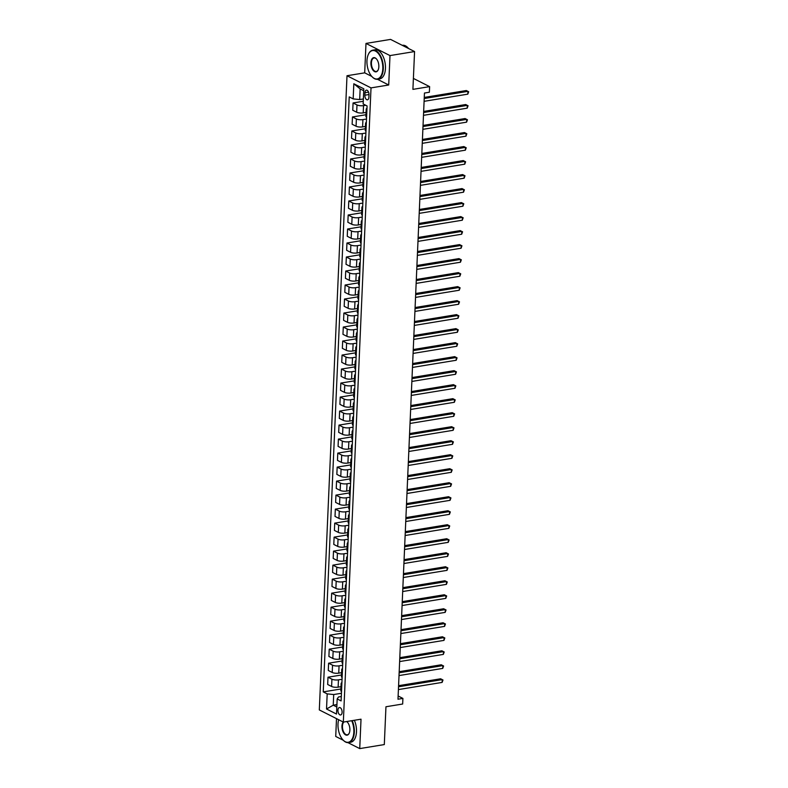 <?xml version="1.0" encoding="UTF-8"?>
<svg xmlns="http://www.w3.org/2000/svg" width="788" height="788" viewBox="0 0 788 788"><rect width="100%" height="100%" fill="white"/><g stroke="black" fill="none" stroke-linecap="round" stroke-linejoin="round"><path stroke-width="1.18" d="M342.1 712.303A3.773 2.019 -99.3 0 0 339.411 707.525A3.773 2.019 -99.3 0 0 337.944 710.205A3.773 2.019 -99.3 0 0 340.633 714.972A3.773 2.019 -99.3 0 0 342.1 712.303M336.506 718.636L335.727 736.445L343.322 740.296M347.006 75.737L319.317 709.939L343.332 722.084L371.02 87.892L347.006 75.737L364.696 72.841L371.788 76.426M377.403 79.263L388.711 84.996L389.991 55.584L365.987 43.429L364.696 72.841M365.987 43.429L390.553 39.4L414.567 51.555L412.912 89.369L429.618 86.631L413.385 78.416M347.932 742.631L359.732 748.6L384.308 744.571L385.953 706.757L402.658 704.019L402.904 698.414L398.137 696.001M389.991 55.584L414.567 51.555M429.618 86.631L429.371 92.235L424.456 93.043L397.989 699.222L402.904 698.414M364.972 92.738L364.864 95.2A3.654 1.95 -99.3 0 0 367.464 99.82A3.654 1.95 -99.3 0 0 368.882 97.239L368.991 94.767A3.654 1.95 -99.3 0 0 366.39 90.147A3.654 1.95 -99.3 0 0 364.972 92.738L368.567 92.147M363.731 90.728L360.155 88.916L359.692 99.564L353.162 98.894L349.232 96.904L323.257 691.884L340.889 688.998M353.162 98.894L353.822 83.764L363.82 88.827L363.15 103.957L367.08 105.937L341.106 700.916L337.175 698.926L336.515 714.056L326.527 709.003L327.187 693.873L323.257 691.884M388.711 84.996L371.02 87.892M359.732 748.6L361.022 719.188L343.332 722.084M337.175 698.926L338.515 696.976L341.293 696.513M336.929 704.58L333.245 705.191L336.821 707.003M363.376 98.963L359.692 99.564M365.721 105.247L363.524 105.612A4.718 1.448 -177.5 0 1 356.994 104.942L353.073 102.952L363.268 101.278M366.065 112.428L363.209 112.891A4.718 1.448 -177.5 0 1 356.678 112.221L352.748 110.241L353.073 102.952M366.509 119.027L362.913 119.618A4.718 1.448 -177.5 0 1 356.383 118.949L352.463 116.959L365.967 114.743M365.455 126.435L362.588 126.898A4.718 1.448 -177.5 0 1 356.068 126.228L352.137 124.248L352.463 116.959M365.898 133.034L362.303 133.625A4.718 1.448 -177.5 0 1 355.772 132.955L351.842 130.966L365.356 128.749M364.844 140.441L361.978 140.904A4.718 1.448 -177.5 0 1 355.457 140.234L351.527 138.255L351.842 130.966M365.287 147.041L361.692 147.632A4.718 1.448 -177.5 0 1 355.161 146.962L351.231 144.972L364.745 142.756M364.233 154.448L361.367 154.911A4.718 1.448 -177.5 0 1 354.846 154.241L350.916 152.251L351.231 144.972M364.677 161.047L361.071 161.638A4.718 1.448 -177.5 0 1 354.551 160.969L350.621 158.979L364.135 156.763M363.623 168.445L360.756 168.918A4.718 1.448 -177.5 0 1 354.236 168.248L350.305 166.258L350.621 158.979M364.066 175.054L360.461 175.645A4.718 1.448 -177.5 0 1 353.94 174.975L350.01 172.986L363.514 170.769M363.012 182.452L360.146 182.924A4.718 1.448 -177.5 0 1 353.625 182.255L349.695 180.265L350.01 172.986M363.455 189.061L359.85 189.652A4.718 1.448 -177.5 0 1 353.329 188.982L349.399 186.992L362.904 184.776M362.401 196.458L359.535 196.931A4.718 1.448 -177.5 0 1 353.004 196.261L349.084 194.272L349.399 186.992M362.844 203.068L359.239 203.659A4.718 1.448 -177.5 0 1 352.719 202.989L348.788 200.999L362.293 198.783M361.791 210.465L358.924 210.938A4.718 1.448 -177.5 0 1 352.394 210.268L348.473 208.278L348.788 200.999M362.224 217.074L358.629 217.655A4.718 1.448 -177.5 0 1 352.108 216.986L348.178 215.006L361.682 212.79M361.17 224.472L358.313 224.944A4.718 1.448 -177.5 0 1 351.783 224.275L347.863 222.285L348.178 215.006M361.613 231.071L358.018 231.662A4.718 1.448 -177.5 0 1 351.487 230.992L347.567 229.012L361.071 226.796M360.559 238.478L357.703 238.951A4.718 1.448 -177.5 0 1 351.172 238.281L347.252 236.292L347.567 229.012M361.002 245.078L357.407 245.669A4.718 1.448 -177.5 0 1 350.877 244.999L346.956 243.019L360.461 240.803M359.949 252.485L357.092 252.958A4.718 1.448 -177.5 0 1 350.561 252.288L346.641 250.298L346.956 243.019M360.392 259.085L356.797 259.676A4.718 1.448 -177.5 0 1 350.266 259.006L346.346 257.026L359.85 254.81M359.338 266.492L356.481 266.965A4.718 1.448 -177.5 0 1 349.951 266.295L346.021 264.305L346.346 257.026M359.781 273.091L356.186 273.682A4.718 1.448 -177.5 0 1 349.655 273.012L345.735 271.023L359.239 268.816M358.727 280.498L355.871 280.971A4.718 1.448 -177.5 0 1 349.34 280.301L345.41 278.312L345.735 271.023M359.17 287.098L355.575 287.689A4.718 1.448 -177.5 0 1 349.045 287.019L345.124 285.029L358.629 282.823M358.116 294.505L355.25 294.978A4.718 1.448 -177.5 0 1 348.729 294.308L344.799 292.318L345.124 285.029M358.56 301.105L354.964 301.696A4.718 1.448 -177.5 0 1 348.434 301.026L344.504 299.036L358.018 296.83M357.506 308.512L354.639 308.975A4.718 1.448 -177.5 0 1 348.119 308.305L344.189 306.325L344.504 299.036M357.949 315.111L354.354 315.702A4.718 1.448 -177.5 0 1 347.823 315.033L343.893 313.043L357.407 310.836M356.895 322.519L354.029 322.981A4.718 1.448 -177.5 0 1 347.508 322.312L343.578 320.332L343.893 313.043M357.338 329.118L353.733 329.709A4.718 1.448 -177.5 0 1 347.212 329.039L343.282 327.05L356.797 324.833M356.284 336.525L353.418 336.988A4.718 1.448 -177.5 0 1 346.897 336.318L342.967 334.339L343.282 327.05M356.728 343.125L353.123 343.716A4.718 1.448 -177.5 0 1 346.602 343.046L342.672 341.056L356.176 338.84M355.674 350.532L352.807 350.995A4.718 1.448 -177.5 0 1 346.287 350.325L342.356 348.345L342.672 341.056M356.117 357.131L352.512 357.722A4.718 1.448 -177.5 0 1 345.991 357.053L342.061 355.063L355.565 352.847M355.063 364.539L352.197 365.002A4.718 1.448 -177.5 0 1 345.666 364.332L341.746 362.342L342.061 355.063M355.506 371.138L351.901 371.729A4.718 1.448 -177.5 0 1 345.38 371.059L341.45 369.07L354.955 366.853M354.452 378.545L351.586 379.008A4.718 1.448 -177.5 0 1 345.055 378.339L341.135 376.349L341.45 369.07M354.886 385.145L351.29 385.736A4.718 1.448 -177.5 0 1 344.77 385.066L340.84 383.076L354.344 380.86M353.832 392.542L350.975 393.015A4.718 1.448 -177.5 0 1 344.445 392.345L340.524 390.356L340.84 383.076M354.275 399.152L350.68 399.743A4.718 1.448 -177.5 0 1 344.149 399.073L340.229 397.083L353.733 394.867M353.221 406.549L350.364 407.022A4.718 1.448 -177.5 0 1 343.834 406.352L339.914 404.362L340.229 397.083M353.664 413.158L350.069 413.749A4.718 1.448 -177.5 0 1 343.538 413.079L339.618 411.09L353.123 408.874M352.61 420.556L349.754 421.028A4.718 1.448 -177.5 0 1 343.223 420.359L339.303 418.369L339.618 411.09M353.054 427.165L349.458 427.746A4.718 1.448 -177.5 0 1 342.928 427.086L339.007 425.096L352.512 422.88M352 434.562L349.143 435.035A4.718 1.448 -177.5 0 1 342.613 434.365L338.682 432.376L339.007 425.096M352.443 441.172L348.848 441.753A4.718 1.448 -177.5 0 1 342.317 441.083L338.397 439.103L351.901 436.887M351.389 448.569L348.532 449.042A4.718 1.448 -177.5 0 1 342.002 448.372L338.072 446.382L338.397 439.103M351.832 455.168L348.237 455.76A4.718 1.448 -177.5 0 1 341.706 455.09L337.786 453.11L351.29 450.894M350.778 462.576L347.912 463.048A4.718 1.448 -177.5 0 1 341.391 462.379L337.461 460.389L337.786 453.11M351.221 469.175L347.626 469.766A4.718 1.448 -177.5 0 1 341.096 469.096L337.166 467.117L350.68 464.9M350.168 476.582L347.301 477.055A4.718 1.448 -177.5 0 1 340.78 476.385L336.85 474.396L337.166 467.117M350.611 483.182L347.016 483.773A4.718 1.448 -177.5 0 1 340.485 483.103L336.555 481.123L350.069 478.907M349.557 490.589L346.69 491.062A4.718 1.448 -177.5 0 1 340.17 490.392L336.24 488.402L336.555 481.123M350 497.189L346.395 497.78A4.718 1.448 -177.5 0 1 339.874 497.11L335.944 495.12L349.458 492.914M348.946 504.596L346.08 505.069A4.718 1.448 -177.5 0 1 339.559 504.399L335.629 502.409L335.944 495.12M349.389 511.195L345.784 511.786A4.718 1.448 -177.5 0 1 339.264 511.116L335.333 509.127L348.838 506.92M348.335 518.602L345.469 519.065A4.718 1.448 -177.5 0 1 338.948 518.405L335.018 516.416L335.333 509.127M348.779 525.202L345.174 525.793A4.718 1.448 -177.5 0 1 338.653 525.123L334.723 523.134L348.227 520.927M347.725 532.609L344.858 533.072A4.718 1.448 -177.5 0 1 338.328 532.402L334.407 530.423L334.723 523.134M348.168 539.209L344.563 539.8A4.718 1.448 -177.5 0 1 338.042 539.13L334.112 537.14L347.616 534.924M347.114 546.616L344.248 547.079A4.718 1.448 -177.5 0 1 337.717 546.409L333.797 544.429L334.112 537.14M347.547 553.215L343.952 553.806A4.718 1.448 -177.5 0 1 337.431 553.137L333.501 551.147L347.006 548.931M346.493 560.623L343.637 561.086A4.718 1.448 -177.5 0 1 337.106 560.416L333.186 558.436L333.501 551.147M346.937 567.222L343.341 567.813A4.718 1.448 -177.5 0 1 336.811 567.143L332.891 565.154L346.395 562.937M345.883 574.629L343.026 575.092A4.718 1.448 -177.5 0 1 336.496 574.422L332.575 572.443L332.891 565.154M346.326 581.229L342.731 581.82A4.718 1.448 -177.5 0 1 336.2 581.15L332.28 579.16L345.784 576.944M345.272 588.636L342.416 589.099A4.718 1.448 -177.5 0 1 335.885 588.429L331.965 586.439L332.28 579.16M345.715 595.236L342.12 595.827A4.718 1.448 -177.5 0 1 335.589 595.157L331.669 593.167L345.174 590.951M344.661 602.633L341.805 603.106A4.718 1.448 -177.5 0 1 335.274 602.436L331.344 600.446L331.669 593.167M345.105 609.242L341.509 609.833A4.718 1.448 -177.5 0 1 334.979 609.163L331.059 607.174L344.563 604.957M344.051 616.64L341.194 617.112A4.718 1.448 -177.5 0 1 334.664 616.443L330.733 614.453L331.059 607.174M344.494 623.249L340.899 623.84A4.718 1.448 -177.5 0 1 334.368 623.17L330.448 621.18L343.952 618.964M343.44 630.646L340.574 631.119A4.718 1.448 -177.5 0 1 334.053 630.449L330.123 628.46L330.448 621.18M343.883 637.256L340.288 637.837A4.718 1.448 -177.5 0 1 333.757 637.177L329.827 635.187L343.341 632.971M342.829 644.653L339.963 645.126A4.718 1.448 -177.5 0 1 333.442 644.456L329.512 642.466L329.827 635.187M343.272 651.262L339.677 651.843A4.718 1.448 -177.5 0 1 333.147 651.174L329.217 649.194L342.731 646.978M342.219 658.66L339.352 659.132A4.718 1.448 -177.5 0 1 332.831 658.463L328.901 656.473L329.217 649.194M342.662 665.259L339.057 665.85A4.718 1.448 -177.5 0 1 332.536 665.18L328.606 663.2L342.12 660.984M341.608 672.666L338.741 673.139A4.718 1.448 -177.5 0 1 332.221 672.469L328.291 670.48L328.606 663.2M342.051 679.266L338.446 679.857A4.718 1.448 -177.5 0 1 331.925 679.187L327.995 677.207L341.5 674.991M340.997 686.673L338.131 687.146A4.718 1.448 -177.5 0 1 331.61 686.476L327.68 684.486L327.995 677.207M341.44 693.273L333.708 694.543L333.245 705.191L326.527 709.003M366.903 109.956A4.718 1.448 -177.5 0 1 366.213 109.148A4.718 1.448 -177.5 0 1 366.972 108.409M366.587 117.235A4.718 1.448 -177.5 0 1 365.888 116.437L366.213 109.148M366.292 123.962A4.718 1.448 -177.5 0 1 365.602 123.155A4.718 1.448 -177.5 0 1 366.361 122.416M365.977 131.241A4.718 1.448 -177.5 0 1 365.277 130.444L365.602 123.155M365.681 137.969A4.718 1.448 -177.5 0 1 364.982 137.161A4.718 1.448 -177.5 0 1 365.75 136.422M365.366 145.248A4.718 1.448 -177.5 0 1 364.667 144.45L364.982 137.161M365.071 151.976A4.718 1.448 -177.5 0 1 364.371 151.168A4.718 1.448 -177.5 0 1 365.139 150.429M364.755 159.255A4.718 1.448 -177.5 0 1 364.056 158.447L364.371 151.168M364.46 165.982A4.718 1.448 -177.5 0 1 363.76 165.175A4.718 1.448 -177.5 0 1 364.529 164.436M364.145 173.262A4.718 1.448 -177.5 0 1 363.445 172.454L363.76 165.175M363.849 179.989A4.718 1.448 -177.5 0 1 363.15 179.181A4.718 1.448 -177.5 0 1 363.918 178.443M363.534 187.268A4.718 1.448 -177.5 0 1 362.835 186.46L363.15 179.181M363.238 193.996A4.718 1.448 -177.5 0 1 362.539 193.188A4.718 1.448 -177.5 0 1 363.307 192.439M362.913 201.275A4.718 1.448 -177.5 0 1 362.224 200.467L362.539 193.188M362.628 208.002A4.718 1.448 -177.5 0 1 361.928 207.195A4.718 1.448 -177.5 0 1 362.697 206.446M362.303 215.282A4.718 1.448 -177.5 0 1 361.613 214.474L361.928 207.195M362.017 222.009A4.718 1.448 -177.5 0 1 361.318 221.201A4.718 1.448 -177.5 0 1 362.076 220.453M361.692 229.288A4.718 1.448 -177.5 0 1 361.002 228.481L361.318 221.201M361.396 236.016A4.718 1.448 -177.5 0 1 360.707 235.208A4.718 1.448 -177.5 0 1 361.465 234.46M361.081 243.295A4.718 1.448 -177.5 0 1 360.392 242.487L360.707 235.208M360.786 250.013A4.718 1.448 -177.5 0 1 360.096 249.215A4.718 1.448 -177.5 0 1 360.855 248.466M360.471 257.302A4.718 1.448 -177.5 0 1 359.781 256.494L360.096 249.215M360.175 264.019A4.718 1.448 -177.5 0 1 359.486 263.222A4.718 1.448 -177.5 0 1 360.244 262.473M359.86 271.308A4.718 1.448 -177.5 0 1 359.161 270.501L359.486 263.222M359.564 278.026A4.718 1.448 -177.5 0 1 358.875 277.218A4.718 1.448 -177.5 0 1 359.633 276.48M359.249 285.315A4.718 1.448 -177.5 0 1 358.55 284.507L358.875 277.218M358.954 292.033A4.718 1.448 -177.5 0 1 358.264 291.225A4.718 1.448 -177.5 0 1 359.023 290.486M358.639 299.322A4.718 1.448 -177.5 0 1 357.939 298.514L358.264 291.225M358.343 306.039A4.718 1.448 -177.5 0 1 357.644 305.232A4.718 1.448 -177.5 0 1 358.412 304.493M358.028 313.329A4.718 1.448 -177.5 0 1 357.328 312.521L357.644 305.232M357.732 320.046A4.718 1.448 -177.5 0 1 357.033 319.239A4.718 1.448 -177.5 0 1 357.801 318.5M357.417 327.335A4.718 1.448 -177.5 0 1 356.718 326.527L357.033 319.239M357.122 334.053A4.718 1.448 -177.5 0 1 356.422 333.245A4.718 1.448 -177.5 0 1 357.191 332.506M356.806 341.332A4.718 1.448 -177.5 0 1 356.107 340.534L356.422 333.245M356.511 348.06A4.718 1.448 -177.5 0 1 355.812 347.252A4.718 1.448 -177.5 0 1 356.58 346.513M356.196 355.339A4.718 1.448 -177.5 0 1 355.496 354.541L355.812 347.252M355.9 362.066A4.718 1.448 -177.5 0 1 355.201 361.259A4.718 1.448 -177.5 0 1 355.969 360.52M355.575 369.345A4.718 1.448 -177.5 0 1 354.886 368.538L355.201 361.259M355.289 376.073A4.718 1.448 -177.5 0 1 354.59 375.265A4.718 1.448 -177.5 0 1 355.358 374.527M354.964 383.352A4.718 1.448 -177.5 0 1 354.275 382.544L354.59 375.265M354.679 390.08A4.718 1.448 -177.5 0 1 353.979 389.272A4.718 1.448 -177.5 0 1 354.738 388.533M354.354 397.359A4.718 1.448 -177.5 0 1 353.664 396.551L353.979 389.272M354.068 404.086A4.718 1.448 -177.5 0 1 353.369 403.279A4.718 1.448 -177.5 0 1 354.127 402.53M353.743 411.366A4.718 1.448 -177.5 0 1 353.054 410.558L353.369 403.279M353.448 418.093A4.718 1.448 -177.5 0 1 352.758 417.285A4.718 1.448 -177.5 0 1 353.516 416.537M353.132 425.372A4.718 1.448 -177.5 0 1 352.443 424.565L352.758 417.285M352.837 432.1A4.718 1.448 -177.5 0 1 352.147 431.292A4.718 1.448 -177.5 0 1 352.906 430.543M352.522 439.379A4.718 1.448 -177.5 0 1 351.822 438.571L352.147 431.292M352.226 446.106A4.718 1.448 -177.5 0 1 351.537 445.299A4.718 1.448 -177.5 0 1 352.295 444.55M351.911 453.386A4.718 1.448 -177.5 0 1 351.212 452.578L351.537 445.299M351.615 460.103A4.718 1.448 -177.5 0 1 350.926 459.305A4.718 1.448 -177.5 0 1 351.684 458.557M351.3 467.392A4.718 1.448 -177.5 0 1 350.601 466.585L350.926 459.305M351.005 474.11A4.718 1.448 -177.5 0 1 350.305 473.312A4.718 1.448 -177.5 0 1 351.074 472.564M350.69 481.399A4.718 1.448 -177.5 0 1 349.99 480.591L350.305 473.312M350.394 488.117A4.718 1.448 -177.5 0 1 349.695 487.309A4.718 1.448 -177.5 0 1 350.463 486.57M350.079 495.406A4.718 1.448 -177.5 0 1 349.38 494.598L349.695 487.309M349.783 502.123A4.718 1.448 -177.5 0 1 349.084 501.316A4.718 1.448 -177.5 0 1 349.852 500.577M349.468 509.412A4.718 1.448 -177.5 0 1 348.769 508.605L349.084 501.316M349.173 516.13A4.718 1.448 -177.5 0 1 348.473 515.322A4.718 1.448 -177.5 0 1 349.242 514.584M348.857 523.419A4.718 1.448 -177.5 0 1 348.158 522.611L348.473 515.322M348.562 530.137A4.718 1.448 -177.5 0 1 347.863 529.329A4.718 1.448 -177.5 0 1 348.631 528.59M348.237 537.426A4.718 1.448 -177.5 0 1 347.547 536.618L347.863 529.329M347.951 544.144A4.718 1.448 -177.5 0 1 347.252 543.336A4.718 1.448 -177.5 0 1 348.02 542.597M347.626 551.423A4.718 1.448 -177.5 0 1 346.937 550.625L347.252 543.336M347.341 558.15A4.718 1.448 -177.5 0 1 346.641 557.343A4.718 1.448 -177.5 0 1 347.4 556.604M347.016 565.429A4.718 1.448 -177.5 0 1 346.326 564.632L346.641 557.343M346.73 572.157A4.718 1.448 -177.5 0 1 346.031 571.349A4.718 1.448 -177.5 0 1 346.789 570.611M346.405 579.436A4.718 1.448 -177.5 0 1 345.715 578.628L346.031 571.349M346.109 586.164A4.718 1.448 -177.5 0 1 345.42 585.356A4.718 1.448 -177.5 0 1 346.178 584.617M345.794 593.443A4.718 1.448 -177.5 0 1 345.105 592.635L345.42 585.356M345.499 600.17A4.718 1.448 -177.5 0 1 344.809 599.363A4.718 1.448 -177.5 0 1 345.568 598.624M345.183 607.45A4.718 1.448 -177.5 0 1 344.484 606.642L344.809 599.363M344.888 614.177A4.718 1.448 -177.5 0 1 344.198 613.369A4.718 1.448 -177.5 0 1 344.957 612.621M344.573 621.456A4.718 1.448 -177.5 0 1 343.873 620.649L344.198 613.369M344.277 628.184A4.718 1.448 -177.5 0 1 343.588 627.376A4.718 1.448 -177.5 0 1 344.346 626.627M343.962 635.463A4.718 1.448 -177.5 0 1 343.263 634.655L343.588 627.376M343.666 642.19A4.718 1.448 -177.5 0 1 342.967 641.383A4.718 1.448 -177.5 0 1 343.735 640.634M343.351 649.47A4.718 1.448 -177.5 0 1 342.652 648.662L342.967 641.383M343.056 656.197A4.718 1.448 -177.5 0 1 342.356 655.389A4.718 1.448 -177.5 0 1 343.125 654.641M342.741 663.476A4.718 1.448 -177.5 0 1 342.041 662.669L342.356 655.389M342.445 670.194A4.718 1.448 -177.5 0 1 341.746 669.396A4.718 1.448 -177.5 0 1 342.514 668.648M342.13 677.483A4.718 1.448 -177.5 0 1 341.431 676.675L341.746 669.396M341.834 684.201A4.718 1.448 -177.5 0 1 341.135 683.403A4.718 1.448 -177.5 0 1 341.903 682.654M327.187 693.873L333.708 694.543M341.519 691.49A4.718 1.448 -177.5 0 1 340.82 690.682L341.135 683.403M360.155 88.916L353.822 83.764M424.22 98.52L467.924 91.359L467.806 94.156L424.102 101.327M424.269 97.426L466.299 90.531L468.683 91.743L467.806 94.156M423.609 112.526L467.314 105.365L467.195 108.163L423.491 115.334M423.658 111.433L465.688 104.538L468.072 105.75L467.195 108.163M422.998 126.533L466.703 119.372L466.585 122.17L422.88 129.331M423.048 125.44L465.078 118.545L467.461 119.756L466.585 122.17M422.388 140.54L466.092 133.379L465.974 136.176L422.26 143.337M422.437 139.446L464.467 132.551L466.841 133.763L465.974 136.176M421.777 154.547L465.481 147.386L465.353 150.183L421.649 157.344M421.826 153.453L463.856 146.558L466.23 147.77L465.353 150.183M382.801 68.763A14.381 7.693 -99.3 0 0 377.472 52.55A14.381 7.693 -99.3 0 0 368.282 54.559A14.381 7.693 -99.3 0 0 366.962 60.745A14.381 7.693 -99.3 0 0 371.877 76.525A14.381 7.693 -99.3 0 0 382.801 68.763M368.341 54.411A14.736 7.88 80.7 0 1 368.41 54.254A14.736 7.88 80.7 0 1 372.793 50.166A14.736 7.88 80.7 0 1 383.293 68.812A14.736 7.88 80.7 0 1 377.56 79.243A14.736 7.88 80.7 0 1 372.103 76.771A14.736 7.88 80.7 0 1 371.985 76.643M378.841 66.753A7.191 3.841 80.7 0 1 378.191 69.856A7.191 3.841 80.7 0 1 373.591 70.861A7.191 3.841 80.7 0 1 370.921 62.745A7.191 3.841 80.7 0 1 376.388 58.864A7.191 3.841 80.7 0 1 378.841 66.753M376.497 58.992A6.836 3.654 -99.3 0 0 374.073 57.957A6.836 3.654 -99.3 0 0 371.414 62.804A6.836 3.654 -99.3 0 0 376.28 71.452A6.836 3.654 -99.3 0 0 378.25 69.699M402.274 45.33L402.471 45.3A14.736 7.88 80.7 0 1 408.558 48.511M372.793 50.166L374.96 49.811A14.736 7.88 80.7 0 1 385.45 68.457A14.736 7.88 80.7 0 1 379.727 78.889L377.56 79.243M338.663 719.73A14.381 7.693 -99.3 0 0 338.003 724.073A14.381 7.693 -99.3 0 0 342.918 739.853A14.381 7.693 -99.3 0 0 353.842 732.091A14.381 7.693 -99.3 0 0 351.714 720.715M352.216 720.626A14.736 7.88 80.7 0 1 354.324 732.141A14.736 7.88 80.7 0 1 348.601 742.572A14.736 7.88 80.7 0 1 343.135 740.09A14.736 7.88 80.7 0 1 343.026 739.971M346.69 721.532A7.191 3.841 80.7 0 1 347.419 722.192A7.191 3.841 80.7 0 1 349.882 730.082A7.191 3.841 80.7 0 1 349.222 733.175A7.191 3.841 80.7 0 1 344.632 734.18A7.191 3.841 80.7 0 1 341.962 726.073A7.191 3.841 80.7 0 1 343.184 722.015M343.834 722.005A6.836 3.654 -99.3 0 0 342.455 726.122A6.836 3.654 -99.3 0 0 347.321 734.78A6.836 3.654 -99.3 0 0 349.291 733.027M354.373 720.271A14.736 7.88 80.7 0 1 356.491 731.786A14.736 7.88 80.7 0 1 350.759 742.217L348.601 742.572M347.538 722.32A6.836 3.654 -99.3 0 0 346.553 721.562M421.166 168.553L464.871 161.392L464.743 164.19L421.038 171.351M421.216 167.46L463.245 160.565L465.619 161.776L464.743 164.19M420.556 182.56L464.26 175.389L464.132 178.196L420.428 185.357M420.595 181.467L462.635 174.572L465.009 175.783L464.132 178.196M419.945 196.567L463.649 189.396L463.521 192.203L419.817 199.364M419.984 195.473L462.024 188.578L464.398 189.78L463.521 192.203M419.324 210.573L463.039 203.403L462.911 206.21L419.206 213.371M419.374 209.48L461.413 202.585L463.787 203.787L462.911 206.21M418.714 224.58L462.418 217.409L462.3 220.216L418.595 227.377M418.763 223.477L460.803 216.592L463.177 217.793L462.3 220.216M418.103 238.587L461.807 231.416L461.689 234.223L417.985 241.384M418.152 237.483L460.192 230.598L462.566 231.8L461.689 234.223M417.492 252.584L461.197 245.423L461.079 248.23L417.374 255.391M417.541 251.49L459.581 244.605L461.955 245.807L461.079 248.23M416.882 266.59L460.586 259.429L460.468 262.227L416.763 269.397M416.931 265.497L458.961 258.612L461.344 259.813L460.468 262.227M416.271 280.597L459.975 273.436L459.857 276.233L416.153 283.404M416.32 279.504L458.35 272.618L460.734 273.82L459.857 276.233M415.66 294.604L459.365 287.443L459.246 290.24L415.542 297.411M415.709 293.51L457.739 286.625L460.123 287.827L459.246 290.24M415.049 308.61L458.754 301.449L458.636 304.247L414.921 311.418M415.099 307.517L457.129 300.632L459.502 301.834L458.636 304.247M414.439 322.617L458.143 315.456L458.015 318.254L414.311 325.424M414.488 321.524L456.518 314.629L458.892 315.84L458.015 318.254M413.828 336.624L457.532 329.463L457.404 332.26L413.7 339.421M413.877 335.53L455.907 328.635L458.281 329.847L457.404 332.26M413.217 350.63L456.922 343.469L456.794 346.267L413.089 353.428M413.257 349.537L455.297 342.642L457.67 343.854L456.794 346.267M412.607 364.637L456.311 357.476L456.183 360.274L412.479 367.435M412.646 363.544L454.686 356.649L457.06 357.86L456.183 360.274M411.986 378.644L455.7 371.483L455.572 374.28L411.868 381.441M412.035 377.55L454.075 370.656L456.449 371.867L455.572 374.28M411.375 392.651L455.08 385.48L454.962 388.287L411.257 395.448M411.425 391.557L453.464 384.662L455.838 385.874L454.962 388.287M410.765 406.657L454.469 399.486L454.351 402.294L410.646 409.455M410.814 405.564L452.854 398.669L455.228 399.871L454.351 402.294M410.154 420.664L453.858 413.493L453.74 416.3L410.036 423.461M410.203 419.571L452.243 412.676L454.617 413.877L453.74 416.3M409.543 434.671L453.248 427.5L453.13 430.307L409.425 437.468M409.593 433.567L451.623 426.682L454.006 427.884L453.13 430.307M408.933 448.677L452.637 441.507L452.519 444.314L408.814 451.475M408.982 447.574L451.012 440.689L453.396 441.891L452.519 444.314M408.322 462.674L452.026 455.513L451.908 458.32L408.204 465.481M408.371 461.581L450.401 454.696L452.785 455.897L451.908 458.32M407.711 476.681L451.416 469.52L451.297 472.317L407.583 479.488M407.76 475.588L449.79 468.702L452.174 469.904L451.297 472.317M407.101 490.688L450.805 483.527L450.677 486.324L406.972 493.495M407.15 489.594L449.18 482.709L451.554 483.911L450.677 486.324M406.49 504.694L450.194 497.533L450.066 500.331L406.362 507.502M406.539 503.601L448.569 496.716L450.943 497.918L450.066 500.331M405.879 518.701L449.584 511.54L449.456 514.337L405.751 521.508M405.918 517.608L447.958 510.722L450.332 511.924L449.456 514.337M405.268 532.708L448.973 525.547L448.845 528.344L405.14 535.515M405.308 531.614L447.348 524.719L449.721 525.931L448.845 528.344M404.648 546.714L448.362 539.553L448.234 542.351L404.53 549.512M404.697 545.621L446.737 538.726L449.111 539.938L448.234 542.351M404.037 560.721L447.742 553.56L447.623 556.358L403.919 563.519M404.086 559.628L446.126 552.733L448.5 553.944L447.623 556.358M403.426 574.728L447.131 567.567L447.013 570.364L403.308 577.525M403.476 573.634L445.516 566.739L447.889 567.951L447.013 570.364M402.816 588.735L446.52 581.574L446.402 584.371L402.698 591.532M402.865 587.641L444.905 580.746L447.279 581.958L446.402 584.371M402.205 602.741L445.909 595.58L445.791 598.378L402.087 605.539M402.254 601.648L444.284 594.753L446.668 595.964L445.791 598.378M401.594 616.748L445.299 609.577L445.181 612.384L401.476 619.545M401.644 615.655L443.674 608.76L446.057 609.961L445.181 612.384M400.984 630.755L444.688 623.584L444.57 626.391L400.865 633.552M401.033 629.661L443.063 622.766L445.447 623.968L444.57 626.391M400.373 644.761L444.077 637.59L443.959 640.398L400.245 647.559M400.422 643.658L442.452 636.773L444.836 637.975L443.959 640.398M399.762 658.768L443.467 651.597L443.339 654.404L399.634 661.565M399.811 657.665L441.841 650.78L444.215 651.981L443.339 654.404M399.152 672.775L442.856 665.604L442.728 668.411L399.024 675.572M399.201 671.671L441.231 664.786L443.605 665.988L442.728 668.411M398.541 686.772L442.245 679.611L442.117 682.418L398.413 689.579M398.58 685.678L440.62 678.793L442.994 679.995L442.117 682.418M363.209 112.891L363.524 105.612M362.588 126.898L362.913 119.618M361.978 140.904L362.303 133.625M361.367 154.911L361.692 147.632M360.756 168.918L361.071 161.638M360.146 182.924L360.461 175.645M359.535 196.931L359.85 189.652M358.924 210.938L359.239 203.659M358.313 224.944L358.629 217.655M357.703 238.951L358.018 231.662M357.092 252.958L357.407 245.669M356.481 266.965L356.797 259.676M355.871 280.971L356.186 273.682M355.25 294.978L355.575 287.689M354.639 308.975L354.964 301.696M354.029 322.981L354.354 315.702M353.418 336.988L353.733 329.709M352.807 350.995L353.123 343.716M352.197 365.002L352.512 357.722M351.586 379.008L351.901 371.729M350.975 393.015L351.29 385.736M350.364 407.022L350.68 399.743M349.754 421.028L350.069 413.749M349.143 435.035L349.458 427.746M348.532 449.042L348.848 441.753M347.912 463.048L348.237 455.76M347.301 477.055L347.626 469.766M346.69 491.062L347.016 483.773M346.08 505.069L346.395 497.78M345.469 519.065L345.784 511.786M344.858 533.072L345.174 525.793M344.248 547.079L344.563 539.8M343.637 561.086L343.952 553.806M343.026 575.092L343.341 567.813M342.416 589.099L342.731 581.82M341.805 603.106L342.12 595.827M341.194 617.112L341.509 609.833M340.574 631.119L340.899 623.84M339.963 645.126L340.288 637.837M339.352 659.132L339.677 651.843M338.741 673.139L339.057 665.85M338.131 687.146L338.446 679.857M356.678 112.221L356.994 104.942M356.068 126.228L356.383 118.949M355.457 140.234L355.772 132.955M354.846 154.241L355.161 146.962M354.236 168.248L354.551 160.969M353.625 182.255L353.94 174.975M353.004 196.261L353.329 188.982M352.394 210.268L352.719 202.989M351.783 224.275L352.108 216.986M351.172 238.281L351.487 230.992M350.561 252.288L350.877 244.999M349.951 266.295L350.266 259.006M349.34 280.301L349.655 273.012M348.729 294.308L349.045 287.019M348.119 308.305L348.434 301.026M347.508 322.312L347.823 315.033M346.897 336.318L347.212 329.039M346.287 350.325L346.602 343.046M345.666 364.332L345.991 357.053M345.055 378.339L345.38 371.059M344.445 392.345L344.77 385.066M343.834 406.352L344.149 399.073M343.223 420.359L343.538 413.079M342.613 434.365L342.928 427.086M342.002 448.372L342.317 441.083M341.391 462.379L341.706 455.09M340.78 476.385L341.096 469.096M340.17 490.392L340.485 483.103M339.559 504.399L339.874 497.11M338.948 518.405L339.264 511.116M338.328 532.402L338.653 525.123M337.717 546.409L338.042 539.13M337.106 560.416L337.431 553.137M336.496 574.422L336.811 567.143M335.885 588.429L336.2 581.15M335.274 602.436L335.589 595.157M334.664 616.443L334.979 609.163M334.053 630.449L334.368 623.17M333.442 644.456L333.757 637.177M332.831 658.463L333.147 651.174M332.221 672.469L332.536 665.18M331.61 686.476L331.925 679.187M369.001 94.521L364.864 95.2"/></g></svg>
